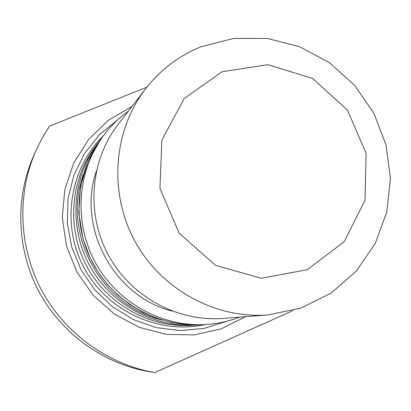 <?xml version="1.0" encoding="UTF-8"?>
<svg xmlns="http://www.w3.org/2000/svg" width="411" height="411" viewBox="0 0 411 411"><rect width="100%" height="100%" fill="white"/><g stroke="black" fill="none" stroke-linecap="round" stroke-linejoin="round"><path stroke-width="0.62" d="M35.983 150.503L33.543 156.026C14.863 198.513 16.743 249.852 38.994 291.707C61.434 333.455 103.089 363.555 148.808 371.631L154.726 372.607C107.656 364.29 64.748 333.28 41.624 290.258C18.695 247.134 16.753 194.239 35.983 150.503L42.194 138.004L49.474 126.146L146.876 87.142M132.023 106.392L108.376 120.284L88.571 139.478L73.749 162.967L64.804 189.486L62.287 217.568L66.392 245.624L76.914 272.041L93.256 295.314L114.474 314.112L139.344 327.387L166.434 334.431L194.208 334.898L221.113 328.841L245.686 316.665M293.053 310.546L154.726 372.607M117.823 119.714L99.411 134.751L84.538 153.483L73.923 175.086L68.087 198.611L67.332 222.983L71.725 247.083L81.07 269.791L94.951 290.053L112.706 306.925L133.513 319.64L156.391 327.644L180.285 330.598L204.097 328.415L226.764 321.248M94.813 147.338C69.962 180.814 66.567 228.942 86.932 266.626C107.307 304.304 149.429 327.824 191.048 325.368L195.451 325.111C153.092 327.608 110.189 303.652 89.439 265.27C68.694 226.882 72.146 177.871 97.438 143.799L94.813 147.338M128.376 111.124C118.825 118.003 110.508 126.203 103.418 135.728C77.119 171.156 73.538 222.192 95.147 262.182C116.765 302.167 161.431 327.125 205.479 324.526C217.327 323.811 228.747 321.345 239.736 317.122M96.41 170.899C76.641 227.658 113.898 296.578 172.214 311.127M145.617 88.755L117.983 124.61C90.132 160.665 85.95 213.633 108.345 255.051C130.729 296.47 177.336 321.983 222.757 318.433L267.89 314.949L301.032 308.065L331.102 293.1L356.311 271.096L375.222 243.487L386.797 211.978L390.45 178.472L386.032 144.919L373.851 113.256L354.621 85.308L329.437 62.688L299.727 46.736L267.186 38.444L233.715 38.393L201.303 46.695C179.124 55.619 160.562 69.639 145.617 88.755C113.313 130.554 108.509 192.374 134.7 240.805C160.871 289.241 215.225 319.085 267.89 314.949M222.12 71.725L184.164 98.568L161.826 140.208L159.946 188.366L179.134 233.165L215.451 265.306L261.309 278.268L307.264 269.708L344.177 241.745L365.03 200.219L366.098 153.313L347.387 109.973L312.473 78.393L267.89 64.676L222.12 71.725M103.279 135.918C69.3 168.988 60.859 225.079 84.219 268.09C107.41 311.194 158.965 334.857 205.243 324.541M198.492 324.89L195.451 325.111L198.492 324.89M83.407 174.387C61.532 233.381 100.829 306.077 162.17 320.092M201.58 324.757L186.543 324.628L171.593 322.501L156.987 318.397L142.987 312.386L129.85 304.556L117.803 295.052L107.071 284.032L97.844 271.686L90.292 258.247L82.996 238.832L78.799 212.672L80.551 186.394L88.134 161.353L101.091 138.867C75.182 173.766 71.653 224.021 92.927 263.384C114.207 302.748 158.189 327.315 201.58 324.757L205.479 324.526M101.091 138.867L103.418 135.728"/></g></svg>
